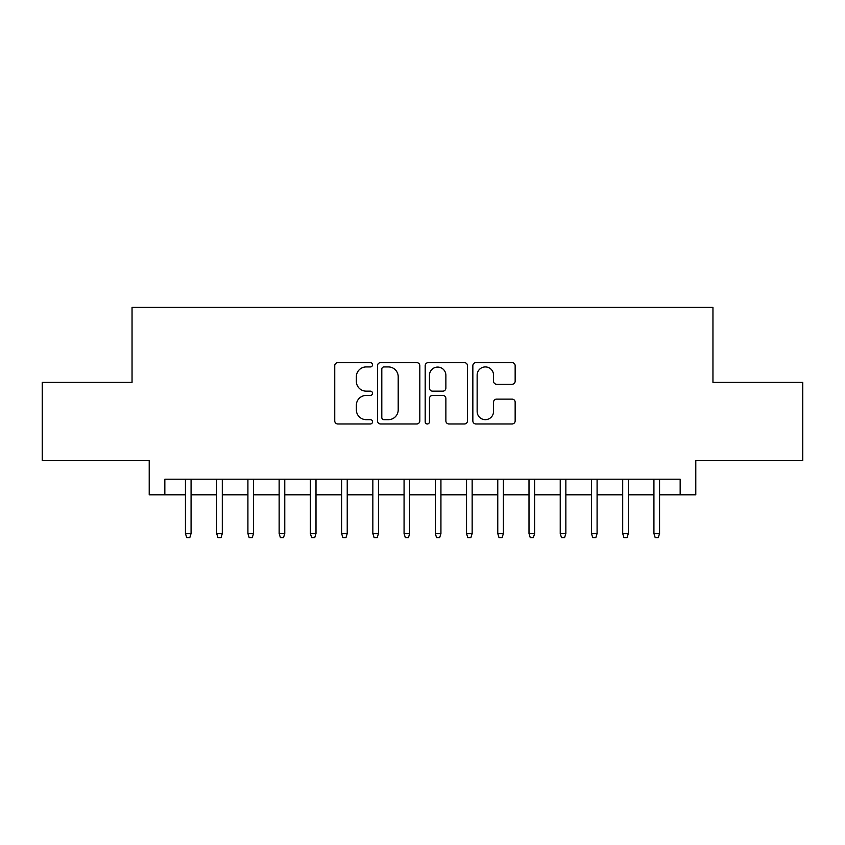 <?xml version="1.0" encoding="UTF-8"?>
<svg xmlns="http://www.w3.org/2000/svg" width="845" height="845" viewBox="0 0 845 845"><rect width="100%" height="100%" fill="white"/><g stroke="black" fill="none" stroke-linecap="round" stroke-linejoin="round"><path stroke-width="1.27" d="M372.529 364.786A2.144 2.144 0 0 0 370.385 362.642L337.81 362.642A3.063 3.063 0 0 0 334.747 365.705L334.747 420.884A3.063 3.063 0 0 0 337.81 423.958L370.385 423.958A2.144 2.144 0 0 0 372.529 421.813A2.144 2.144 0 0 0 370.385 419.659L366.17 419.659A9.813 9.813 0 0 1 356.358 409.857L356.358 405.251A9.813 9.813 0 0 1 366.17 395.439L370.385 395.439A2.144 2.144 0 0 0 372.529 393.295A2.144 2.144 0 0 0 370.385 391.15L366.17 391.15A9.813 9.813 0 0 1 356.358 381.338L356.358 376.743A9.813 9.813 0 0 1 366.17 366.931L370.385 366.931A2.144 2.144 0 0 0 372.529 364.786M512.091 384.253A3.063 3.063 0 0 0 515.154 381.19L515.154 365.705A3.063 3.063 0 0 0 512.091 362.642L475.915 362.642A3.063 3.063 0 0 0 472.851 365.705L472.851 420.884A3.063 3.063 0 0 0 475.915 423.958L512.091 423.958A3.063 3.063 0 0 0 515.154 420.884L515.154 402.188A3.063 3.063 0 0 0 512.091 399.125L496.606 399.125A3.063 3.063 0 0 0 493.543 402.188L493.543 411.462A8.196 8.196 0 0 1 485.347 419.659A8.196 8.196 0 0 1 477.14 411.462L477.14 375.138A8.196 8.196 0 0 1 485.347 366.931A8.196 8.196 0 0 1 493.543 375.138L493.543 381.19A3.063 3.063 0 0 0 496.606 384.253L512.091 384.253M164.838 494.8L164.838 479.189L680.162 479.189L680.162 494.8L695.784 494.8L695.784 460.451L802.75 460.451L802.75 382.362L712.958 382.362L712.958 307.411L132.042 307.411L132.042 382.362L42.25 382.362L42.25 460.451L149.216 460.451L149.216 494.8L185.446 494.8M419.817 365.705A3.063 3.063 0 0 0 416.754 362.642L380.577 362.642A3.063 3.063 0 0 0 377.514 365.705L377.514 420.884A3.063 3.063 0 0 0 380.577 423.958L416.754 423.958A3.063 3.063 0 0 0 419.817 420.884L419.817 365.705M428.246 362.642L464.423 362.642A3.063 3.063 0 0 1 467.486 365.705L467.486 420.884A3.063 3.063 0 0 1 464.423 423.958L448.938 423.958A3.063 3.063 0 0 1 445.875 420.884L445.875 398.513A3.063 3.063 0 0 0 442.812 395.439L432.545 395.439A3.063 3.063 0 0 0 429.471 398.513L429.471 421.813A2.144 2.144 0 0 1 427.327 423.958A2.144 2.144 0 0 1 425.183 421.813L425.183 365.705A3.063 3.063 0 0 1 428.246 362.642M191.076 494.8L216.679 494.8M222.298 494.8L247.912 494.8M253.532 494.8L279.146 494.8M284.765 494.8L310.379 494.8M315.998 494.8L341.612 494.8M347.232 494.8L372.846 494.8M378.465 494.8L404.068 494.8M409.698 494.8L435.302 494.8M440.932 494.8L466.535 494.8M472.154 494.8L497.768 494.8M503.388 494.8L529.002 494.8M534.621 494.8L560.235 494.8M565.854 494.8L591.468 494.8M597.088 494.8L622.702 494.8M628.321 494.8L653.924 494.8M659.554 494.8L680.162 494.8M383.947 366.931A2.144 2.144 0 0 0 381.803 369.075L381.803 417.514A2.144 2.144 0 0 0 383.947 419.659L388.394 419.659A9.813 9.813 0 0 0 398.206 409.857L398.206 376.743A9.813 9.813 0 0 0 388.394 366.931L383.947 366.931M445.875 375.286A8.196 8.196 0 0 0 437.678 367.089A8.196 8.196 0 0 0 429.471 375.286L429.471 388.087A3.063 3.063 0 0 0 432.545 391.15L442.812 391.15A3.063 3.063 0 0 0 445.875 388.087L445.875 375.286M185.446 533.533L186.703 537.589L189.819 537.589L191.076 533.533L185.446 533.533L185.446 479.189M191.076 533.533L191.076 479.189M216.679 533.533L217.925 537.589L221.052 537.589L222.298 533.533L216.679 533.533L216.679 479.189M222.298 533.533L222.298 479.189M247.912 533.533L249.159 537.589L252.285 537.589L253.532 533.533L247.912 533.533L247.912 479.189M253.532 533.533L253.532 479.189M279.146 533.533L280.392 537.589L283.519 537.589L284.765 533.533L279.146 533.533L279.146 479.189M284.765 533.533L284.765 479.189M310.379 533.533L311.625 537.589L314.752 537.589L315.998 533.533L310.379 533.533L310.379 479.189M315.998 533.533L315.998 479.189M341.612 533.533L342.859 537.589L345.985 537.589L347.232 533.533L341.612 533.533L341.612 479.189M347.232 533.533L347.232 479.189M372.846 533.533L374.092 537.589L377.219 537.589L378.465 533.533L372.846 533.533L372.846 479.189M378.465 533.533L378.465 479.189M404.068 533.533L405.325 537.589L408.441 537.589L409.698 533.533L404.068 533.533L404.068 479.189M409.698 533.533L409.698 479.189M435.302 533.533L436.559 537.589L439.675 537.589L440.932 533.533L435.302 533.533L435.302 479.189M440.932 533.533L440.932 479.189M466.535 533.533L467.781 537.589L470.908 537.589L472.154 533.533L466.535 533.533L466.535 479.189M472.154 533.533L472.154 479.189M497.768 533.533L499.015 537.589L502.141 537.589L503.388 533.533L497.768 533.533L497.768 479.189M503.388 533.533L503.388 479.189M529.002 533.533L530.248 537.589L533.375 537.589L534.621 533.533L529.002 533.533L529.002 479.189M534.621 533.533L534.621 479.189M560.235 533.533L561.481 537.589L564.608 537.589L565.854 533.533L560.235 533.533L560.235 479.189M565.854 533.533L565.854 479.189M591.468 533.533L592.715 537.589L595.841 537.589L597.088 533.533L591.468 533.533L591.468 479.189M597.088 533.533L597.088 479.189M622.702 533.533L623.948 537.589L627.074 537.589L628.321 533.533L622.702 533.533L622.702 479.189M628.321 533.533L628.321 479.189M653.924 533.533L655.181 537.589L658.297 537.589L659.554 533.533L653.924 533.533L653.924 479.189M659.554 533.533L659.554 479.189"/></g></svg>
